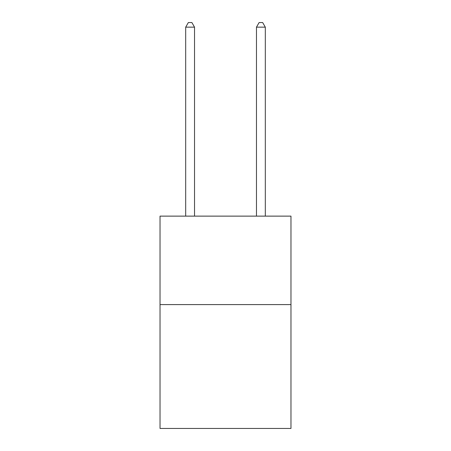 <?xml version="1.0" encoding="UTF-8"?>
<svg xmlns="http://www.w3.org/2000/svg" width="451" height="451" viewBox="0 0 451 451"><rect width="100%" height="100%" fill="white"/><g stroke="black" fill="none" stroke-linecap="round" stroke-linejoin="round"><path stroke-width="0.68" d="M290.968 304.594L290.968 428.45L160.032 428.45L160.032 216.125L290.968 216.125L290.968 304.594L160.032 304.594M194.533 216.125L194.533 27.15L185.688 27.15L185.688 216.125M185.688 27.15L188.343 22.55L191.884 22.55L194.533 27.15M265.312 216.125L265.312 27.15L256.467 27.15L256.467 216.125M256.467 27.15L259.116 22.55L262.657 22.55L265.312 27.15"/></g></svg>

